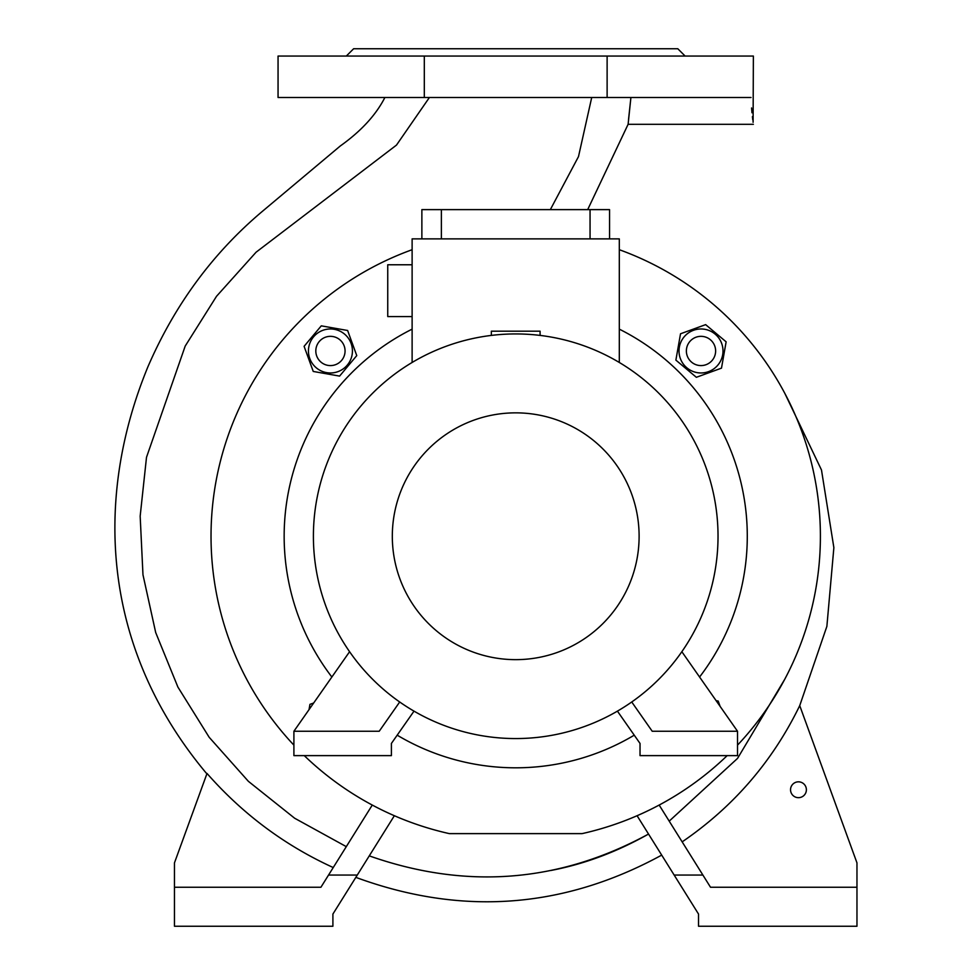 <?xml version="1.0" encoding="UTF-8"?>
<svg xmlns="http://www.w3.org/2000/svg" width="975" height="975" viewBox="0 0 975 975"><rect width="100%" height="100%" fill="white"/><g stroke="black" fill="none" stroke-linecap="round" stroke-linejoin="round"><path stroke-width="1.46" d="M345.065 350.963A14.625 14.625 0 0 0 330.44 336.338A14.625 14.625 0 0 0 315.815 350.963A14.625 14.625 0 0 0 330.44 365.588A14.625 14.625 0 0 0 345.065 350.963M308.77 347.149A21.998 21.998 0 0 0 326.613 372.633A21.998 21.998 0 0 0 352.097 354.79A21.998 21.998 0 0 0 334.254 329.306A21.998 21.998 0 0 0 308.77 347.149M356.765 355.607L347.624 330.488L321.287 325.845L304.103 346.32L313.243 371.451L339.58 376.094L356.765 355.607M304.273 755.625A304.688 304.688 0 0 0 449.365 833.625L582.075 833.625A304.688 304.688 0 0 0 727.167 755.625M619.308 249.71A304.688 304.688 0 0 1 737.527 745.132M293.902 745.132A304.688 304.688 0 0 1 412.12 249.71M619.308 329.148A231.562 231.562 0 0 1 699.575 677.028M634.25 735.174A231.562 231.562 0 0 1 397.191 735.174M331.866 677.028A231.562 231.562 0 0 1 412.12 329.148M313.694 702.987L309.952 704.352L309.014 709.666M720.135 706.4L718.185 701.049L716.138 700.684M696.357 377.301L721.488 368.148L726.131 341.823L705.644 324.638L680.526 333.779L675.882 360.116L696.357 377.301M697.186 372.633A21.998 21.998 0 0 0 722.67 354.79A21.998 21.998 0 0 0 704.828 329.306A21.998 21.998 0 0 0 679.343 347.149A21.998 21.998 0 0 0 697.186 372.633M701.001 365.588A14.625 14.625 0 0 0 715.626 350.963A14.625 14.625 0 0 0 701.001 336.338A14.625 14.625 0 0 0 686.376 350.963A14.625 14.625 0 0 0 701.001 365.588M681.854 651.702L737.527 731.25L737.527 755.625L640.027 755.625L640.027 743.438L617.419 711.141M631.739 701.988L652.214 731.25L737.527 731.25M540.089 335.412L540.089 331.195L491.339 331.195L491.339 335.412M515.714 333.938A202.312 202.312 0 0 1 718.027 536.25A202.312 202.312 0 0 1 515.714 738.562A202.312 202.312 0 0 1 313.402 536.25A202.312 202.312 0 0 1 515.714 333.938M515.714 412.852A123.398 123.398 0 0 1 639.112 536.25A123.398 123.398 0 0 1 515.714 659.648A123.398 123.398 0 0 1 392.316 536.25A123.398 123.398 0 0 1 515.714 412.852M349.586 651.702L293.902 731.25L293.902 755.625L391.402 755.625L391.402 743.438L414.009 711.141M399.701 701.988L379.214 731.25L293.902 731.25M412.12 362.468L412.12 238.875L619.308 238.875L619.308 362.468M412.12 264.773L387.745 264.773L387.745 316.57L412.12 316.57M609.558 238.875L609.558 209.625L421.87 209.625L421.87 238.875M590.058 238.875L590.058 209.625M441.37 238.875L441.37 209.625M394.351 815.722L357.277 875.062L328.538 875.062L372.279 805.057M357.277 875.062L332.902 914.062L332.902 926.25L174.464 926.25L174.464 887.25L320.921 887.25L328.538 875.062M174.464 887.25L174.464 862.875L206.871 773.858C100.474 647.144 94.441 496.994 147.773 367.124C174.452 305.309 212.465 253.549 261.824 211.819L340.238 146.018C361.079 131.174 375.96 115.001 384.881 97.5M333.231 867.543C284.761 845.41 242.69 814.04 207.017 773.455M637.077 815.722L674.164 875.062L702.902 875.062L659.161 805.057M674.164 875.062L698.527 914.062L698.527 926.25L856.964 926.25L856.964 887.25L710.519 887.25L702.902 875.062M856.964 887.25L856.964 862.875L799.732 705.62C772.651 761.365 733.456 806.788 682.159 841.864M550.619 870.529C583.903 864.24 616.541 852.077 648.533 834.052L661.696 855.112C563.404 908.724 461.455 916.147 355.838 877.366M784.814 393.339L821.486 469.987L833.869 547.645L826.873 626.377L799.732 705.62M806.386 789.75A7.922 7.922 0 0 1 798.464 797.672A7.922 7.922 0 0 1 790.542 789.75A7.922 7.922 0 0 1 798.464 781.828A7.922 7.922 0 0 1 806.386 789.75M587.681 209.625L628.107 124.312L630.91 97.5L628.522 119.645M751.03 97.5C753.785 132.405 753.785 132.405 751.03 97.5L607.12 97.5L607.12 56.062L753.37 56.062L753.102 122.314M752.785 119.925L752.395 116.647M751.993 112.795L751.579 107.969M550.339 209.625L578.492 156.609L591.715 97.5M607.12 56.062L424.308 56.062L424.308 97.5L607.12 97.5M346.308 56.062L353.62 48.75L677.808 48.75L685.12 56.062M424.308 97.5L278.058 97.5L278.058 56.062L424.308 56.062M669.203 821.133L737.539 758.404L784.777 679.222M429.402 97.5L396.484 145.092L256.084 252.208L216.523 296.29L185.201 346.076L146.506 457.287L140.168 516.165L142.972 574.775L155.695 632.556L177.901 687.07L209.174 737.283L248.369 781.316L294.657 818.232L346.296 846.641M369.269 855.867C466.074 889.931 559.175 882.655 648.533 834.052M753.37 124.312L628.107 124.312"/></g></svg>

